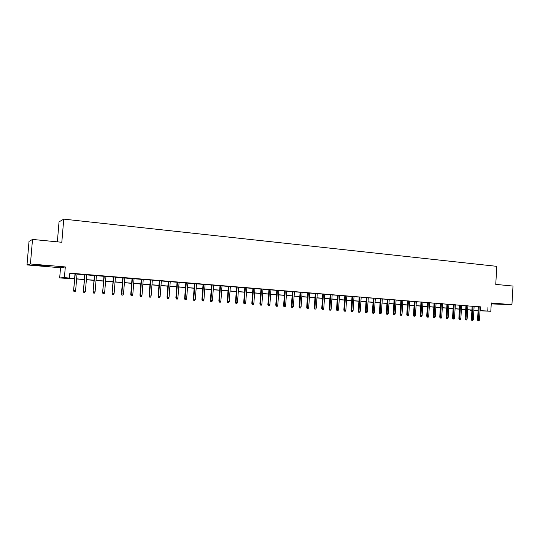 <?xml version="1.0" encoding="UTF-8"?>
<svg xmlns="http://www.w3.org/2000/svg" width="540" height="540" viewBox="0 0 540 540"><rect width="100%" height="100%" fill="white"/><g stroke="black" fill="none" stroke-linecap="round" stroke-linejoin="round"><path stroke-width="0.81" d="M40.966 265.754L49.12 266.247L34.432 264.877L40.966 265.754M491.258 303.629L500.971 304.169L491.272 303.399M74.588 278.822L59.677 277.945L64.415 277.56L74.601 278.681M60.527 267.746L65.306 266.929L30.422 263.979L32.522 239.436L29.018 241.4L27 264.931L60.527 267.746L59.677 277.945M57.362 241.846L59.035 221.879L63.754 219.132L496.807 266.341L495.754 284.391L513 286.065L511.927 304.695L491.299 302.947L490.813 311.269L480.046 310.79M491.245 303.899L511.927 304.695M471.913 310.379L470.475 310.264L471.913 310.325M30.422 263.979L27 264.931M77.024 273.983L75.006 273.814M86.771 274.772L84.753 274.61M96.417 275.562L94.399 275.393M105.975 276.338L103.95 276.176M115.432 277.108L113.407 276.946M124.794 277.871L122.776 277.709M134.069 278.627L132.044 278.465M143.249 279.376L141.23 279.207M152.341 280.112L150.322 279.95M161.345 280.847L159.327 280.685M170.269 281.576L168.244 281.408M179.098 282.292L177.079 282.13M187.846 283.007L185.828 282.839M196.513 283.709L194.495 283.547M205.092 284.411L203.074 284.243M213.597 285.1L211.579 284.938M222.021 285.788L220.003 285.626M230.364 286.47L228.346 286.301M238.633 287.138L236.615 286.976M246.821 287.807L244.809 287.644M254.934 288.468L252.923 288.306M262.98 289.123L260.969 288.961M270.945 289.771L268.934 289.609M278.843 290.412L276.831 290.25M286.666 291.053L284.654 290.885M294.422 291.681L292.41 291.519M302.103 292.309L300.098 292.147M309.717 292.93L307.712 292.768M317.27 293.544L315.266 293.382M324.749 294.151L322.751 293.99M332.168 294.759L330.17 294.59M339.518 295.353L337.52 295.191M346.802 295.947L344.81 295.785M354.031 296.534L352.033 296.372M361.193 297.122L359.195 296.959M368.294 297.695L366.302 297.533M375.327 298.269L373.343 298.107M382.307 298.836L380.322 298.674M389.232 299.403L387.241 299.241M396.09 299.963L394.106 299.801M402.894 300.517L400.916 300.355M409.637 301.064L407.66 300.901M416.333 301.61L414.356 301.448M422.969 302.15L420.991 301.988M429.543 302.684L427.572 302.522M436.07 303.217L434.099 303.055M442.544 303.743L440.573 303.581M448.963 304.263L446.999 304.108M455.328 304.783L453.364 304.628M461.646 305.296L459.682 305.141M467.91 305.809L465.952 305.647M474.12 306.315L472.163 306.153M480.276 306.929L69.815 273.132L69.41 277.952M69.782 273.53L74.993 273.956M77.011 274.118L84.74 274.745M86.758 274.914L94.385 275.535M96.41 275.697L103.943 276.311M105.962 276.473L113.4 277.081M115.418 277.243L122.762 277.844M124.787 278.006L132.037 278.593M134.055 278.762L141.217 279.342M143.242 279.504L150.309 280.084M152.334 280.247L159.314 280.814M161.339 280.982L168.237 281.543M170.255 281.704L177.066 282.258M179.091 282.42L185.814 282.974M187.839 283.135L194.481 283.675M196.499 283.838L203.067 284.371M205.085 284.54L211.572 285.066M213.59 285.228L219.996 285.748M222.007 285.916L228.339 286.43M230.357 286.591L236.608 287.105M238.619 287.267L244.796 287.766M246.814 287.935L252.916 288.428M254.927 288.596L260.955 289.082M262.966 289.244L268.927 289.73M270.938 289.892L276.824 290.372M278.829 290.54L284.648 291.013M286.659 291.175L292.403 291.641M294.408 291.803L300.091 292.268M302.096 292.43L307.706 292.889M309.71 293.051L315.259 293.504M317.257 293.666L322.738 294.111M324.743 294.273L330.156 294.712M332.161 294.874L337.514 295.312M339.512 295.475L344.804 295.906M346.795 296.069L352.026 296.494M354.024 296.656L359.188 297.074M361.186 297.236L366.289 297.655M368.28 297.817L373.336 298.228M375.32 298.391L380.315 298.796M382.3 298.957L387.234 299.356M389.219 299.518L394.099 299.916M396.083 300.078L400.903 300.469M402.887 300.632L407.653 301.016M409.631 301.178L414.349 301.563M416.327 301.725L420.984 302.103M422.962 302.265L427.565 302.636M429.536 302.798L434.093 303.17M436.064 303.332L440.566 303.696M442.537 303.858L446.992 304.216M448.956 304.378L453.357 304.736M455.321 304.898L459.675 305.249M461.639 305.411L465.946 305.762M467.903 305.917L472.156 306.268M474.113 306.423L478.325 306.767M480.283 306.815L478.332 306.659M65.306 266.929L64.415 277.56M487.971 307.233L487.748 311.026L490.813 311.269M32.522 239.436L61.81 242.278L63.754 219.132M473.877 310.412L477.34 310.568L473.884 310.298M471.926 310.142L467.667 309.805M465.71 309.65L461.403 309.312M459.439 309.157L455.085 308.812M453.121 308.657L448.713 308.313M446.749 308.158L442.294 307.807M440.323 307.651L435.82 307.294M433.85 307.139L429.293 306.781M427.315 306.625L422.705 306.261M420.734 306.106L416.07 305.735M414.092 305.579L409.381 305.208M407.396 305.053L402.631 304.682M400.646 304.519L395.82 304.142M393.836 303.986L388.955 303.601M386.971 303.446L382.037 303.055M380.045 302.9L375.05 302.501M373.066 302.346L368.01 301.948M366.019 301.793L360.909 301.388M358.911 301.232L353.74 300.827M351.749 300.665L346.518 300.254M344.52 300.098L339.228 299.68M337.23 299.525L331.871 299.099M329.873 298.944L324.452 298.519M322.447 298.357L316.966 297.925M314.962 297.769L309.413 297.331M307.409 297.175L301.793 296.73M299.788 296.575L294.104 296.123M292.1 295.967L286.349 295.515M284.344 295.353L278.525 294.894M276.514 294.739L270.621 294.273M268.61 294.111L262.649 293.645M260.638 293.483L254.61 293.011M252.592 292.849L246.49 292.37M244.472 292.214L238.295 291.722M236.277 291.566L230.026 291.074M228.008 290.912L221.677 290.412M219.659 290.257L213.246 289.75M211.228 289.589L204.741 289.082M202.723 288.92L196.155 288.401M194.137 288.245L187.488 287.719M185.463 287.564L178.733 287.03M176.715 286.868L169.898 286.335M167.873 286.173L160.974 285.633M158.956 285.471L151.963 284.918M149.945 284.762L142.871 284.202M140.846 284.04L133.684 283.48M131.659 283.318L124.403 282.744M122.384 282.589L115.034 282.008M113.015 281.846L105.57 281.266M103.552 281.104L96.012 280.51M93.994 280.348L86.359 279.747M84.341 279.592L76.613 278.978M478.089 310.703L473.87 310.52M480.06 310.669L487.748 311.026M76.619 278.836L84.355 279.45M86.373 279.605L94.007 280.206M96.025 280.368L103.565 280.962M105.584 281.124L113.022 281.711M115.047 281.867L122.391 282.447M124.416 282.609L131.672 283.183M133.691 283.338L140.859 283.905M142.877 284.067L149.958 284.621M151.976 284.783L158.963 285.336M160.988 285.491L167.886 286.038M169.911 286.2L176.722 286.733M178.747 286.895L185.476 287.429M187.495 287.584L194.144 288.11M196.169 288.272L202.736 288.785M204.755 288.947L211.241 289.46M213.26 289.615L219.665 290.122M221.684 290.284L228.015 290.783M230.033 290.939L236.291 291.438M238.302 291.593L244.485 292.079M246.497 292.241L252.605 292.721M254.617 292.882L260.651 293.355M262.663 293.517L268.623 293.983M270.635 294.145L276.521 294.611M278.532 294.766L284.351 295.225M286.362 295.387L292.106 295.839M294.118 295.994L299.795 296.447M301.806 296.602L307.415 297.047M309.42 297.203L314.969 297.641M316.973 297.803L322.461 298.235M324.459 298.391L329.879 298.822M331.877 298.978L337.237 299.403M339.235 299.558L344.527 299.977M346.525 300.132L351.756 300.544M353.754 300.706L358.925 301.111M360.916 301.266L366.026 301.671M368.017 301.826L373.073 302.225M375.064 302.387L380.052 302.778M382.043 302.933L386.978 303.325M388.962 303.48L393.849 303.865M395.827 304.02L400.653 304.405M402.638 304.56L407.403 304.938M409.388 305.093L414.099 305.465M416.077 305.62L420.741 305.991M422.719 306.146L427.322 306.511M429.3 306.666L433.856 307.024M435.827 307.179L440.33 307.537M442.3 307.692L446.756 308.043M448.72 308.198L453.127 308.543M455.092 308.698L459.445 309.042M461.41 309.197L465.716 309.535M467.674 309.69L471.933 310.028M473.89 310.183L478.103 310.514M480.83 306.97L480.607 310.709M478.332 306.605L477.549 319.781L478.4 319.835L479.183 306.673M478.4 320.828L479.014 320.868L478.4 320.828L478.4 319.835L479.507 319.916L480.29 306.767M477.549 319.781L477.927 320.794M479.014 320.868L479.507 319.916M472.169 306.106L471.38 319.336L472.223 319.383L473.013 306.173M472.223 320.382L472.844 320.423L472.223 320.382L472.223 319.383L473.337 319.464L474.127 306.261M471.38 319.336L471.751 320.348M472.844 320.423L473.337 319.464M465.952 305.6L465.156 318.884L465.993 318.931L466.79 305.667M465.993 319.93L466.621 319.977L465.993 319.93L465.993 318.931L467.114 319.012L467.91 305.755M465.156 318.884L465.527 319.903M466.621 319.977L467.114 319.012M459.689 305.087L458.879 318.425L459.709 318.472L460.512 305.154M459.716 319.478L460.343 319.525L459.716 319.478L459.709 318.472L460.843 318.56L461.646 305.249M458.879 318.425L459.257 319.451M460.343 319.525L460.843 318.56M453.37 304.574L452.554 317.966L453.377 318.013L454.187 304.641M453.384 319.019L454.019 319.066L453.384 319.019L453.377 318.013L454.518 318.094L455.335 304.729M452.554 317.966L452.932 318.992M454.019 319.066L454.518 318.094M446.999 304.054L446.175 317.5L446.992 317.547L447.815 304.121M447.005 318.56L447.647 318.607L447.005 318.56L446.992 317.547L448.146 317.635L448.963 304.216M446.175 317.5L446.553 318.533M447.647 318.607L448.146 317.635M440.579 303.527L439.749 317.027L440.552 317.081L441.382 303.595M440.573 318.094L441.214 318.141L440.573 318.094L440.552 317.081L441.72 317.162L442.544 303.689M439.749 317.027L440.12 318.067M441.214 318.141L441.72 317.162M434.106 303.001L433.262 316.562L434.065 316.609L434.902 303.068M434.086 317.628L434.734 317.675L434.086 317.628L434.065 316.609L435.24 316.69L436.077 303.163M433.262 316.562L433.64 317.601M434.734 317.675L435.24 316.69M427.579 302.468L426.728 316.082L427.518 316.13L428.369 302.535M427.545 317.156L428.2 317.203L427.545 317.156L427.518 316.13L428.706 316.217L429.55 302.63M426.728 316.082L427.1 317.129M428.2 317.203L428.706 316.217M420.998 301.934L420.134 315.603L420.923 315.65L421.781 301.995M420.95 316.676L421.612 316.724L420.95 316.676L420.923 315.65L422.111 315.738L422.969 302.096M420.134 315.603L420.512 316.649M421.612 316.724L422.111 315.738M414.356 301.394L413.492 315.117L414.268 315.164L415.132 301.455M414.302 316.197L414.963 316.244L414.302 316.197L414.268 315.164L415.469 315.252L416.333 301.556M413.492 315.117L413.87 316.17M414.963 316.244L415.469 315.252M407.666 300.848L406.789 314.631L407.558 314.678L408.436 300.908M407.592 315.711L408.267 315.765L407.592 315.711L407.558 314.678L408.773 314.766L409.644 301.01M406.789 314.631L407.167 315.684M408.267 315.765L408.773 314.766M400.916 300.301L400.032 314.138L400.795 314.185L401.679 300.362M400.829 315.225L401.51 315.272L400.829 315.225L400.795 314.185L402.017 314.273L402.901 300.463M400.032 314.138L400.403 315.198M401.51 315.272L402.017 314.273M394.112 299.747L393.214 313.639L393.971 313.686L394.862 299.808M394.011 314.732L394.693 314.779L394.011 314.732L393.971 313.686L395.206 313.774L396.097 299.903M393.214 313.639L393.593 314.705M394.693 314.779L395.206 313.774M387.248 299.187L386.343 313.139L387.092 313.187L387.99 299.248M387.133 314.24L387.821 314.287L387.133 314.24L387.092 313.187L388.334 313.274L389.232 299.349M386.343 313.139L386.721 314.213M387.821 314.287L388.334 313.274M380.329 298.62L379.411 312.633L380.147 312.68L381.058 298.681M380.194 313.733L380.896 313.787L380.194 313.733L380.147 312.68L381.402 312.768L382.313 298.782M379.411 312.633L379.789 313.713M380.896 313.787L381.402 312.768M373.343 298.053L372.425 312.127L373.147 312.167L374.072 298.114M373.201 313.234L373.903 313.281L373.201 313.234L373.147 312.167L374.416 312.262L375.334 298.215M372.425 312.127L372.796 313.207M373.903 313.281L374.416 312.262M366.302 297.479L365.371 311.614L366.093 311.654L367.018 297.54M366.147 312.721L366.856 312.775L366.147 312.721L366.093 311.654L367.369 311.749L368.294 297.641M365.371 311.614L365.742 312.694M366.856 312.775L367.369 311.749M359.201 296.899L358.263 311.094L358.972 311.135L359.91 296.959M359.026 312.208L359.741 312.262L359.026 312.208L358.972 311.135L360.254 311.229L361.193 297.061M358.263 311.094L358.634 312.181M359.741 312.262L360.254 311.229M352.039 296.318L351.088 310.574L351.79 310.615L352.735 296.372M351.851 311.688L352.566 311.742L351.851 311.688L351.79 310.615L353.086 310.709L354.031 296.48M351.088 310.574L351.459 311.668M352.566 311.742L353.086 310.709M344.81 295.731L343.852 310.048L344.54 310.088L345.499 295.785M344.608 311.168L345.337 311.222L344.608 311.168L344.54 310.088L345.85 310.183L346.808 295.893M343.852 310.048L344.223 311.141M345.337 311.222L345.85 310.183M337.52 295.137L336.548 309.515L337.23 309.555L338.202 295.191M337.304 310.642L338.033 310.689L337.304 310.642L337.23 309.555L338.553 309.65L339.518 295.299M336.548 309.515L336.926 310.615M338.033 310.689L338.553 309.65M330.17 294.536L329.191 308.981L329.859 309.015L330.838 294.59M329.933 310.109L330.669 310.163L329.933 310.109L329.859 309.015L331.189 309.116L332.168 294.698M329.191 308.981L329.562 310.082M330.669 310.163L331.189 309.116M322.751 293.929L321.759 308.435L322.421 308.475L323.413 293.983M322.495 309.569L323.244 309.623L322.495 309.569L322.421 308.475L323.764 308.57L324.756 294.098M321.759 308.435L322.13 309.548M323.244 309.623L323.764 308.57M315.272 293.321L314.267 307.894L314.915 307.928L315.92 293.375M314.996 309.029L315.752 309.082L314.996 309.029L314.915 307.928L316.271 308.029L317.27 293.483M314.267 307.894L314.638 309.008M315.752 309.082L316.271 308.029M307.719 292.707L306.707 307.341L307.348 307.375L308.36 292.761M307.429 308.482L308.192 308.536L307.429 308.482L307.348 307.375L308.711 307.476L309.724 292.869M306.707 307.341L307.078 308.462M308.192 308.536L308.711 307.476M300.105 292.086L299.079 306.788L299.707 306.821L300.726 292.14M299.795 307.928L300.564 307.989L299.795 307.928L299.707 306.821L301.084 306.923L302.11 292.248M299.079 306.788L299.444 307.908M300.564 307.989L301.084 306.923M292.417 291.458L291.377 306.227L291.998 306.261L293.031 291.512M292.093 307.375L292.862 307.429L292.093 307.375L291.998 306.261L293.389 306.362L294.422 291.627M291.377 306.227L291.749 307.355M292.862 307.429L293.389 306.362M284.661 290.831L283.615 305.66L284.222 305.694L285.269 290.878M284.317 306.815L285.1 306.869L284.317 306.815L284.222 305.694L285.626 305.795L286.666 290.993M283.615 305.66L283.979 306.794M285.1 306.869L285.626 305.795M276.838 290.189L275.778 305.087L276.372 305.12L277.432 290.237M276.473 306.248L277.263 306.301L276.473 306.248L276.372 305.12L277.79 305.222L278.843 290.358M275.778 305.087L276.143 306.227M277.263 306.301L277.79 305.222M268.94 289.548L267.867 304.513L268.454 304.547L269.521 289.595M268.562 305.674L269.352 305.735L268.562 305.674L268.454 304.547L269.879 304.648L270.952 289.71M267.867 304.513L268.232 305.66M269.352 305.735L269.879 304.648M260.969 288.9L259.889 303.932L260.456 303.959L261.542 288.947M260.57 305.1L261.374 305.161L260.57 305.1L260.456 303.959L261.9 304.067L262.98 289.062M259.889 303.932L260.253 305.08M261.374 305.161L261.9 304.067M252.929 288.245L251.836 303.345L252.389 303.372L253.483 288.286M252.511 304.519L253.321 304.574L252.511 304.519L252.389 303.372L253.847 303.48L254.941 288.407M251.836 303.345L252.2 304.499M253.321 304.574L253.847 303.48M244.809 287.584L243.702 302.751L244.249 302.778L245.356 287.624M244.377 303.932L245.194 303.986L244.377 303.932L244.249 302.778L245.72 302.886L246.827 287.746M243.702 302.751L244.067 303.912M245.194 303.986L245.72 302.886M236.621 286.916L235.501 302.157L236.034 302.184L237.154 286.956M236.162 303.338L236.986 303.399L236.162 303.338L236.034 302.184L237.519 302.292L238.633 287.078M235.501 302.157L235.865 303.318M236.986 303.399L237.519 302.292M228.353 286.24L227.219 301.55L227.738 301.577L228.872 286.281M227.873 302.738L228.704 302.798L227.873 302.738L227.738 301.577L229.237 301.685L230.371 286.409M227.219 301.55L227.583 302.724M228.704 302.798L229.237 301.685M220.01 285.559L218.862 300.942L219.368 300.969L220.516 285.606M219.51 302.137L220.347 302.197L219.51 302.137L219.368 300.969L220.88 301.077L222.021 285.728M218.862 300.942L219.226 302.117M220.347 302.197L220.88 301.077M211.585 284.877L210.425 300.328L210.924 300.355L212.078 284.918M211.066 301.523L211.91 301.59L211.066 301.523L210.924 300.355L212.45 300.463L213.604 285.039M210.425 300.328L210.789 301.509M211.91 301.59L212.45 300.463M203.081 284.182L201.913 299.707L202.392 299.734L203.56 284.222M202.541 300.908L203.398 300.969L202.541 300.908L202.392 299.734L203.931 299.842L205.099 284.351M201.913 299.707L202.271 300.895M203.398 300.969L203.931 299.842M194.495 283.487L193.313 299.079L193.779 299.106L194.96 283.52M193.934 300.287L194.798 300.348L193.934 300.287L193.779 299.106L195.338 299.221L196.513 283.649M193.313 299.079L193.671 300.274M194.798 300.348L195.338 299.221M185.834 282.778L184.633 298.451L185.085 298.472L186.28 282.812M185.247 299.66L186.118 299.727L185.247 299.66L185.085 298.472L186.658 298.586L187.853 282.94M184.633 298.451L184.991 299.646M186.118 299.727L186.658 298.586M177.079 282.062L175.871 297.81L176.31 297.83L177.518 282.103M176.472 299.032L177.356 299.093L176.472 299.032L176.31 297.83L177.896 297.945L179.105 282.231M175.871 297.81L176.229 299.018M177.356 299.093L177.896 297.945M168.251 281.347L167.022 297.169L167.447 297.189L168.669 281.381M167.616 298.391L168.507 298.451L167.616 298.391L167.447 297.189L169.047 297.304L170.269 281.509M167.022 297.169L167.38 298.377M168.507 298.451L169.047 297.304M159.334 280.618L158.092 296.514L158.497 296.534L159.739 280.651M158.679 297.743L159.577 297.81L158.679 297.743L158.497 296.534L160.117 296.656L161.352 280.787M158.092 296.514L158.45 297.729M159.577 297.81L160.117 296.656M150.329 279.889L149.074 295.859L149.465 295.88L150.721 279.916M149.648 297.094L150.552 297.155L149.648 297.094L149.465 295.88L151.099 295.994L152.347 280.051M149.074 295.859L149.431 297.081M150.552 297.155L151.099 295.994M141.23 279.146L139.968 295.198L140.339 295.211L141.608 279.173M140.528 296.433L141.446 296.5L140.528 296.433L140.339 295.211L141.993 295.333L143.255 279.308M139.968 295.198L140.319 296.426M141.446 296.5L141.993 295.333M132.05 278.397L130.768 294.529L131.132 294.543L132.408 278.424M131.321 295.772L132.246 295.839L131.321 295.772L131.132 294.543L132.793 294.665L134.075 278.559M130.768 294.529L131.126 295.758M132.246 295.839L132.793 294.665M122.776 277.641L121.48 293.848L121.824 293.861L123.12 277.668M122.027 295.097L122.958 295.164L122.027 295.097L121.824 293.861L123.505 293.99L124.801 277.81M121.48 293.848L121.831 295.09M122.958 295.164L123.505 293.99M113.414 276.878L112.104 293.166L113.738 276.905M112.637 294.422L113.576 294.489L112.637 294.422L112.428 293.18L114.129 293.301L115.439 277.04M112.104 293.166L112.455 294.415M113.576 294.489L114.129 293.301M103.957 276.109L102.627 292.478L104.267 276.136M103.154 293.733L104.105 293.8L103.154 293.733L102.938 292.491L104.652 292.613L105.975 276.271M102.627 292.478L102.978 293.726M104.105 293.8L104.652 292.613M94.406 275.332L93.062 291.782L94.696 275.353M93.569 293.045L94.534 293.112L93.569 293.045L93.353 291.789L95.087 291.917L96.424 275.495M93.062 291.782L93.407 293.038M94.534 293.112L95.087 291.917M84.753 274.543L83.396 291.074L85.03 274.57M83.896 292.343L84.868 292.417L83.896 292.343L83.666 291.087L85.421 291.215L86.778 274.712M83.396 291.074L83.741 292.343M84.868 292.417L85.421 291.215M75.006 273.753L73.629 290.365L75.263 273.773M74.122 291.641L75.101 291.708L74.122 291.641L73.886 290.372L75.654 290.5L77.031 273.915M73.629 290.365L73.98 291.634M75.101 291.708L75.654 290.5"/></g></svg>
